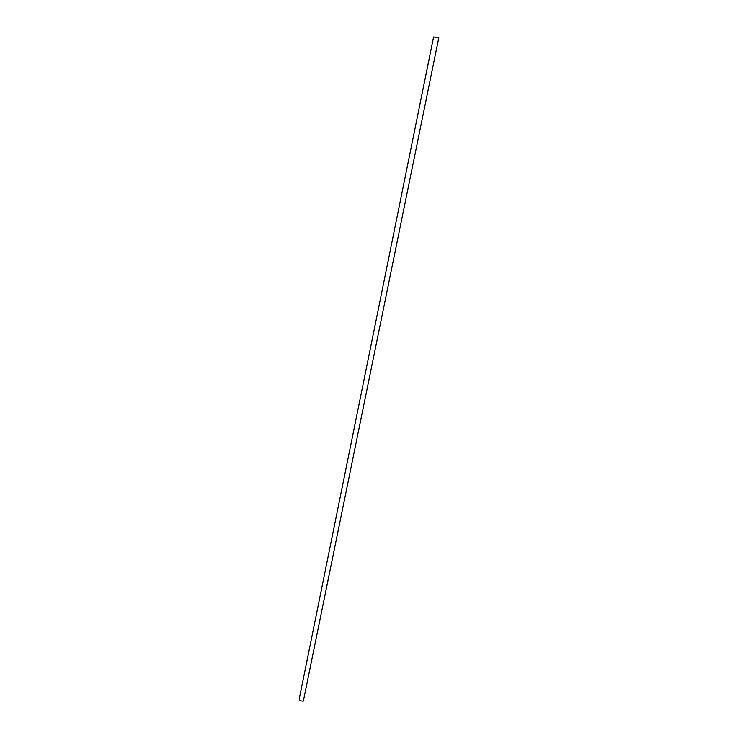<?xml version="1.0" encoding="UTF-8"?>
<svg xmlns="http://www.w3.org/2000/svg" width="738" height="738" viewBox="0 0 738 738"><rect width="100%" height="100%" fill="white"/><g stroke="black" fill="none" stroke-linecap="round" stroke-linejoin="round"><path stroke-width="1.11" d="M433.593 36.974L438.796 37.767L303.355 701.035C300.91 701.128 299.527 700.445 299.213 698.997L433.593 36.974"/></g></svg>
